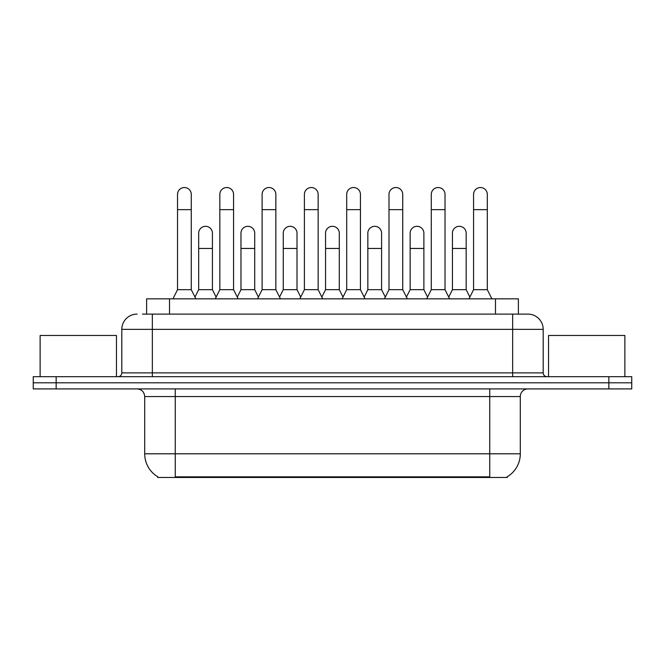 <?xml version="1.0" encoding="UTF-8"?>
<svg xmlns="http://www.w3.org/2000/svg" width="665" height="665" viewBox="0 0 665 665"><rect width="100%" height="100%" fill="white"/><g stroke="black" fill="none" stroke-linecap="round" stroke-linejoin="round"><path stroke-width="1" d="M142.418 314.104L152.343 314.104L142.418 314.104L146.624 314.104L146.624 298.834L518.376 298.834L518.376 314.104M507.32 476.714L507.32 477.47L157.68 477.47L157.68 476.714M157.913 476.855A26.716 26.716 0 0 1 144.704 453.804L175.244 453.804L175.244 476.855L489.756 476.855L489.756 453.804L520.296 453.804L520.296 396.548A7.631 7.631 0 0 1 527.927 388.917M144.704 453.804L144.704 396.548C144.255 391.909 141.712 389.366 137.073 388.917M507.087 476.855A26.716 26.716 0 0 0 520.296 453.804M56.151 376.698L631.75 376.698L631.75 382.807L33.25 382.807L33.25 388.917L56.151 388.917L56.151 382.807L33.25 382.807L33.25 376.698L56.151 376.698L56.151 382.807L631.75 382.807L631.75 388.917L56.151 388.917M137.073 314.104A15.27 15.27 0 0 0 121.803 329.366L121.803 372.882A3.815 3.815 0 0 1 117.988 376.698M543.197 329.366L152.343 329.366L152.343 314.104L527.927 314.104A15.27 15.27 0 0 1 543.197 329.366L543.197 372.882C543.405 375.185 544.677 376.457 547.012 376.698M152.343 376.698L152.343 372.882L512.657 372.882L512.657 314.104L527.694 314.104M172.95 298.834L177.53 289.674L191.271 289.674L195.851 298.834M191.271 289.674L191.271 194.404A6.874 6.874 0 0 0 184.405 187.53A6.874 6.874 0 0 1 184.837 187.547M177.53 289.674L177.53 209.666L191.271 209.666M177.53 209.666L177.53 194.404A6.874 6.874 0 0 1 184.405 187.53M194.978 297.08L198.677 289.674L212.418 289.674L216.117 297.08M212.418 289.674L212.418 233.182A6.874 6.874 0 0 0 205.975 226.324A6.874 6.874 0 0 1 212.418 233.182M198.677 289.674L198.677 248.452L212.418 248.452M198.677 248.452L198.677 233.182A6.874 6.874 0 0 1 205.975 226.324M215.244 298.834L219.824 289.674L233.565 289.674L238.145 298.834M233.565 289.674L233.565 194.404A6.874 6.874 0 0 0 226.69 187.53A6.874 6.874 0 0 1 227.122 187.547M219.824 289.674L219.824 209.666L233.565 209.666M219.824 209.666L219.824 194.404A6.874 6.874 0 0 1 226.69 187.53M257.538 298.834L262.118 289.674L275.859 289.674L280.439 298.834M275.859 289.674L275.859 194.404A6.874 6.874 0 0 0 268.984 187.53A6.874 6.874 0 0 1 269.416 187.547M262.118 289.674L262.118 209.666L275.859 209.666M262.118 209.666L262.118 194.404A6.874 6.874 0 0 1 268.984 187.53M299.824 298.834L304.404 289.674L318.144 289.674L322.725 298.834M318.144 289.674L318.144 194.404A6.874 6.874 0 0 0 311.278 187.53A6.874 6.874 0 0 1 311.71 187.547M304.404 289.674L304.404 209.666L318.144 209.666M304.404 209.666L304.404 194.404A6.874 6.874 0 0 1 311.278 187.53M342.118 298.834L346.698 289.674L360.438 289.674L365.019 298.834M360.438 289.674L360.438 194.404A6.874 6.874 0 0 0 353.572 187.53A6.874 6.874 0 0 1 354.004 187.547M346.698 289.674L346.698 209.666L360.438 209.666M346.698 209.666L346.698 194.404A6.874 6.874 0 0 1 353.572 187.53M237.264 297.08L240.971 289.674L254.712 289.674L258.411 297.08M254.712 289.674L254.712 233.182A6.874 6.874 0 0 0 248.269 226.324A6.874 6.874 0 0 1 254.712 233.182M240.971 289.674L240.971 248.452L254.712 248.452M240.971 248.452L240.971 233.182A6.874 6.874 0 0 1 248.269 226.324M279.558 297.08L283.265 289.674L297.006 289.674L300.705 297.08M297.006 289.674L297.006 233.182A6.874 6.874 0 0 0 290.563 226.324A6.874 6.874 0 0 1 297.006 233.182M283.265 289.674L283.265 248.452L297.006 248.452M283.265 248.452L283.265 233.182A6.874 6.874 0 0 1 290.563 226.324M321.852 297.08L325.551 289.674L339.291 289.674L342.999 297.08M339.291 289.674L339.291 233.182A6.874 6.874 0 0 0 332.857 226.324A6.874 6.874 0 0 1 339.291 233.182M325.551 289.674L325.551 248.452L339.291 248.452M325.551 248.452L325.551 233.182A6.874 6.874 0 0 1 332.857 226.324M116.458 376.698L116.458 335.476L40.124 335.476L40.124 376.698M624.876 376.698L624.876 335.476L548.542 335.476L548.542 376.698M384.412 298.834L388.992 289.674L402.732 289.674L407.312 298.834M402.732 289.674L402.732 194.404A6.874 6.874 0 0 0 395.858 187.53A6.874 6.874 0 0 1 396.29 187.547M388.992 289.674L388.992 209.666L402.732 209.666M388.992 209.666L388.992 194.404A6.874 6.874 0 0 1 395.858 187.53M426.706 298.834L431.286 289.674L445.026 289.674L449.607 298.834M445.026 289.674L445.026 194.404A6.874 6.874 0 0 0 438.152 187.53A6.874 6.874 0 0 1 438.584 187.547M431.286 289.674L431.286 209.666L445.026 209.666M431.286 209.666L431.286 194.404A6.874 6.874 0 0 1 438.152 187.53M468.991 298.834L473.571 289.674L487.312 289.674L491.901 298.834M487.312 289.674L487.312 194.404A6.874 6.874 0 0 0 480.446 187.53A6.874 6.874 0 0 1 480.878 187.547M473.571 289.674L473.571 209.666L487.312 209.666M473.571 209.666L473.571 194.404A6.874 6.874 0 0 1 480.446 187.53M364.146 297.08L367.845 289.674L381.585 289.674L385.293 297.08M381.585 289.674L381.585 233.182A6.874 6.874 0 0 0 375.143 226.324A6.874 6.874 0 0 1 381.585 233.182M367.845 289.674L367.845 248.452L381.585 248.452M367.845 248.452L367.845 233.182A6.874 6.874 0 0 1 375.143 226.324M406.431 297.08L410.139 289.674L423.879 289.674L427.578 297.08M423.879 289.674L423.879 233.182A6.874 6.874 0 0 0 417.437 226.324A6.874 6.874 0 0 1 423.879 233.182M410.139 289.674L410.139 248.452L423.879 248.452M410.139 248.452L410.139 233.182A6.874 6.874 0 0 1 417.437 226.324M448.725 297.08L452.433 289.674L466.173 289.674L469.872 297.08M466.173 289.674L466.173 233.182A6.874 6.874 0 0 0 459.731 226.324A6.874 6.874 0 0 1 466.173 233.182M452.433 289.674L452.433 248.452L466.173 248.452M452.433 248.452L452.433 233.182A6.874 6.874 0 0 1 459.731 226.324M486.705 477.47L486.705 476.714M178.295 477.47L178.295 476.714M169.525 314.104L169.525 298.834M495.475 314.104L495.475 298.834M489.756 388.917L489.756 396.548L144.704 396.548M520.296 396.548L489.756 396.548L489.756 453.804L175.244 453.804L175.244 388.917M608.849 388.917L608.849 376.698M121.803 372.882L152.343 372.882L152.343 329.366L121.803 329.366M512.657 376.698L512.657 372.882L543.197 372.882"/></g></svg>
